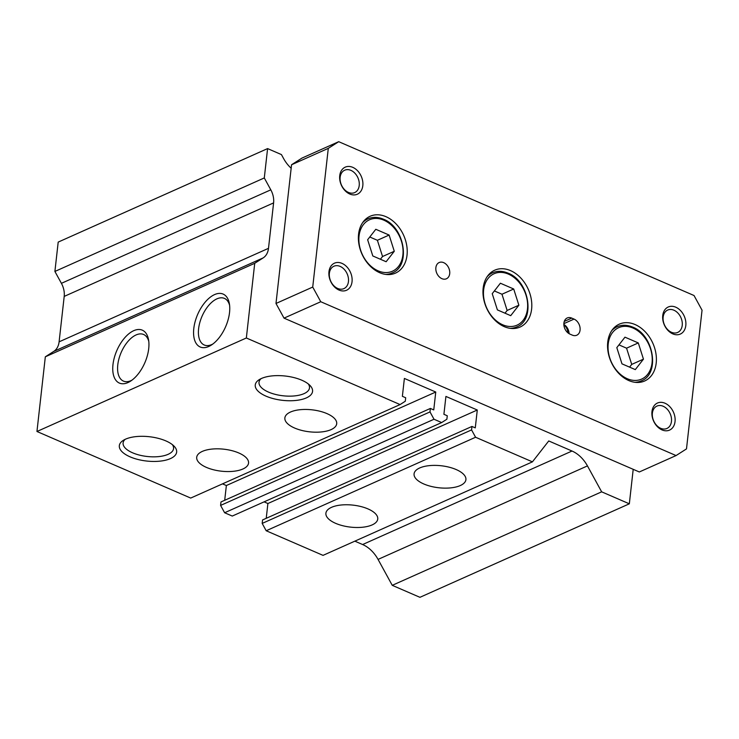 <?xml version="1.0" encoding="UTF-8"?>
<svg xmlns="http://www.w3.org/2000/svg" width="739" height="739" viewBox="0 0 739 739"><rect width="100%" height="100%" fill="white"/><g stroke="black" fill="none" stroke-linecap="round" stroke-linejoin="round"><path stroke-width="1.11" d="M326.952 413.6A26.087 11.067 6.4 0 1 336.707 423.724A26.087 11.067 6.4 0 1 321.502 431.936A26.087 11.067 6.4 0 1 294.621 428.038A26.087 11.067 6.4 0 1 284.866 417.914A26.087 11.067 6.4 0 1 300.08 409.711A26.087 11.067 6.4 0 1 326.952 413.6M238.789 452.97A26.087 11.067 6.4 0 1 248.544 463.094A26.087 11.067 6.4 0 1 233.33 471.306A26.087 11.067 6.4 0 1 206.458 467.408A26.087 11.067 6.4 0 1 196.703 457.284A26.087 11.067 6.4 0 1 211.908 449.081A26.087 11.067 6.4 0 1 238.789 452.97M367.985 508.912A26.087 11.067 6.4 0 1 377.749 519.037A26.087 11.067 6.4 0 1 362.535 527.24A26.087 11.067 6.4 0 1 335.663 523.351A26.087 11.067 6.4 0 1 325.899 513.226A26.087 11.067 6.4 0 1 341.113 505.014A26.087 11.067 6.4 0 1 367.985 508.912M456.157 469.542A26.087 11.067 6.4 0 1 465.912 479.666A26.087 11.067 6.4 0 1 450.698 487.879A26.087 11.067 6.4 0 1 423.826 483.98A26.087 11.067 6.4 0 1 414.071 473.856A26.087 11.067 6.4 0 1 429.276 465.644A26.087 11.067 6.4 0 1 456.157 469.542M229.607 305.355A25.394 13.45 -66.6 0 0 224.434 298.399A25.394 13.45 -66.6 0 0 216.906 298.852A25.394 13.45 -66.6 0 0 199.807 322.573A25.394 13.45 -66.6 0 0 204.25 345.002A25.394 13.45 -66.6 0 0 211.779 344.55A25.394 13.45 -66.6 0 0 212.86 344.014M208.749 346.489A28.839 15.279 -66.6 0 0 211.465 344.993A28.839 15.279 -66.6 0 0 229.367 303.664A28.839 15.279 -66.6 0 0 214.569 294.593A28.839 15.279 -66.6 0 0 193.794 328.513A28.839 15.279 -66.6 0 0 208.749 346.489M148.788 341.436A25.394 13.45 -66.6 0 0 143.615 334.49A25.394 13.45 -66.6 0 0 136.087 334.943A25.394 13.45 -66.6 0 0 118.988 358.655A25.394 13.45 -66.6 0 0 123.431 381.093A25.394 13.45 -66.6 0 0 130.96 380.64A25.394 13.45 -66.6 0 0 132.041 380.105M127.93 382.58A28.839 15.279 -66.6 0 0 130.646 381.084A28.839 15.279 -66.6 0 0 148.548 339.755A28.839 15.279 -66.6 0 0 133.75 330.675A28.839 15.279 -66.6 0 0 112.975 364.604A28.839 15.279 -66.6 0 0 127.93 382.58M261.098 378.636A25.394 10.771 -173.6 0 0 259.019 382.248A25.394 10.771 -173.6 0 0 268.525 392.104A25.394 10.771 -173.6 0 0 294.685 395.901A25.394 10.771 -173.6 0 0 309.493 387.91A25.394 10.771 -173.6 0 0 308.265 383.92M266.04 396.159A28.839 12.23 -173.6 0 0 301.706 399.457A28.839 12.23 -173.6 0 0 309.863 385.324A28.839 12.23 -173.6 0 0 301.78 380.206A28.839 12.23 -173.6 0 0 259.232 379.652A28.839 12.23 -173.6 0 0 266.04 396.159M125.177 439.326A25.394 10.771 -173.6 0 0 123.099 442.947A25.394 10.771 -173.6 0 0 132.595 452.804A25.394 10.771 -173.6 0 0 158.756 456.591A25.394 10.771 -173.6 0 0 173.563 448.61A25.394 10.771 -173.6 0 0 172.344 444.619M130.119 456.859A28.839 12.23 -173.6 0 0 165.785 460.157A28.839 12.23 -173.6 0 0 173.942 446.023A28.839 12.23 -173.6 0 0 165.85 440.897A28.839 12.23 -173.6 0 0 123.311 440.342A28.839 12.23 -173.6 0 0 130.119 456.859M291.166 168.233A29.643 21.773 -114.1 0 1 283.333 158.063L281.43 154.59L267.592 148.594L264.294 177.942L270.807 189.831A17.782 13.062 -114.1 0 1 273.596 202.902L268.497 248.332A17.782 13.062 -114.1 0 1 263.176 257.893L254.724 263.306L246.346 337.991L400.095 404.566L405.305 401.222L405.693 397.758L402.376 396.316L404.381 378.442L435.761 392.03L433.756 409.905L430.384 408.445L429.996 411.909L434.015 419.244L441.673 422.56L446.883 419.225L447.271 415.761L443.908 414.302L445.913 396.427L477.283 410.016L475.279 427.881L471.962 426.449L471.565 429.913L475.583 437.248L532.431 461.857L548.744 440.952L572.014 451.03A29.643 21.773 -114.1 0 1 587.45 465.903L601.648 491.832L629.332 503.813L633.203 469.32M629.332 503.813L419.937 597.315L392.252 585.334L378.054 559.405L587.45 465.903M354.84 541.16L362.618 544.532A29.643 21.773 -114.1 0 1 378.054 559.405M532.431 461.857L323.035 555.368L266.188 530.75L262.179 523.415L262.567 519.951L471.962 426.449M266.234 518.307L267.887 503.518L264.082 501.864M441.673 422.56L232.277 516.062L224.619 512.746L220.601 505.411L220.989 501.947L430.384 408.445M224.702 500.285L226.365 485.532L222.504 483.86M400.095 404.566L190.699 498.068L36.95 431.493L45.328 356.808L53.781 351.394L263.176 257.893M267.592 148.594L58.196 242.096L54.898 271.444L61.411 283.333A17.782 13.062 -114.1 0 1 64.201 296.404L59.102 341.834A17.782 13.062 -114.1 0 1 53.781 351.394M54.898 271.444L264.294 177.942M45.328 356.808L254.724 263.306M36.95 431.493L246.346 337.991M226.365 485.532L435.761 392.03M220.601 505.411L429.996 411.909M224.619 512.746L434.015 419.244M267.887 503.518L477.283 410.016M262.179 523.415L471.565 429.913M266.188 530.75L475.583 437.248M392.252 585.334L601.648 491.832M348.448 192.426A12.258 8.997 65.9 0 0 354.683 192.583A12.258 8.997 65.9 0 0 359.089 181.637A12.258 8.997 65.9 0 0 350.923 170.367A12.258 8.997 65.9 0 0 344.688 170.21A12.258 8.997 65.9 0 0 340.273 181.147A12.258 8.997 65.9 0 0 348.448 192.426M349.778 194.024A14.817 10.882 65.9 0 0 362.812 185.683A14.817 10.882 65.9 0 0 352.771 167.347A14.817 10.882 65.9 0 0 339.737 175.688A14.817 10.882 65.9 0 0 349.778 194.024M660.675 428.306A12.258 8.997 65.9 0 0 666.911 428.463A12.258 8.997 65.9 0 0 671.326 417.517A12.258 8.997 65.9 0 0 663.151 406.247A12.258 8.997 65.9 0 0 656.916 406.09A12.258 8.997 65.9 0 0 652.509 417.036A12.258 8.997 65.9 0 0 660.675 428.306M662.005 429.904A14.817 10.882 65.9 0 0 675.04 421.563A14.817 10.882 65.9 0 0 664.998 403.226A14.817 10.882 65.9 0 0 651.974 411.577A14.817 10.882 65.9 0 0 662.005 429.904M671.446 332.273A12.258 8.997 65.9 0 0 677.681 332.439A12.258 8.997 65.9 0 0 682.097 321.493A12.258 8.997 65.9 0 0 673.922 310.214A12.258 8.997 65.9 0 0 667.686 310.057A12.258 8.997 65.9 0 0 663.28 321.003A12.258 8.997 65.9 0 0 671.446 332.273M672.786 333.871A14.817 10.882 65.9 0 0 685.81 325.529A14.817 10.882 65.9 0 0 675.769 307.193A14.817 10.882 65.9 0 0 662.744 315.544A14.817 10.882 65.9 0 0 672.786 333.871M337.677 288.45A12.258 8.997 65.9 0 0 343.903 288.616A12.258 8.997 65.9 0 0 348.318 277.67A12.258 8.997 65.9 0 0 340.143 266.4A12.258 8.997 65.9 0 0 333.917 266.234A12.258 8.997 65.9 0 0 329.502 277.18A12.258 8.997 65.9 0 0 337.677 288.45M339.007 290.058A14.817 10.882 65.9 0 0 352.041 281.707A14.817 10.882 65.9 0 0 342 263.38A14.817 10.882 65.9 0 0 328.966 271.721A14.817 10.882 65.9 0 0 339.007 290.058M443.686 262.65A8.896 6.531 -114.1 0 1 449.617 270.834A8.896 6.531 -114.1 0 1 446.411 278.779A8.896 6.531 -114.1 0 1 441.894 278.658A8.896 6.531 -114.1 0 1 435.964 270.483A8.896 6.531 -114.1 0 1 439.16 262.539A8.896 6.531 -114.1 0 1 443.686 262.65M567.931 332.855A8.896 6.531 65.9 0 0 563.875 324.763M635.115 324.56A31.121 22.863 -114.1 0 1 655.872 353.187A31.121 22.863 -114.1 0 1 644.667 380.991A31.121 22.863 -114.1 0 1 628.834 380.576A31.121 22.863 -114.1 0 1 608.077 351.949A31.121 22.863 -114.1 0 1 619.282 324.153A31.121 22.863 -114.1 0 1 635.115 324.56M385.943 216.675A31.121 22.863 -114.1 0 1 406.699 245.302A31.121 22.863 -114.1 0 1 395.494 273.107A31.121 22.863 -114.1 0 1 379.661 272.691A31.121 22.863 -114.1 0 1 358.905 244.064A31.121 22.863 -114.1 0 1 370.11 216.268A31.121 22.863 -114.1 0 1 385.943 216.675M510.529 270.613A31.121 22.863 -114.1 0 1 531.286 299.249A31.121 22.863 -114.1 0 1 520.08 327.044A31.121 22.863 -114.1 0 1 504.247 326.638A31.121 22.863 -114.1 0 1 483.491 298.011A31.121 22.863 -114.1 0 1 494.696 270.206A31.121 22.863 -114.1 0 1 510.529 270.613M369.777 236.997L377.389 240.295L382.553 256.516L380.409 259.25M367.643 239.741L375.8 229.284L389.12 235.048L394.284 251.269L386.127 261.726L372.807 255.962L367.643 239.741M382.553 256.516L394.284 251.269M377.389 240.295L389.12 235.048M494.373 290.944L501.975 294.233L507.139 310.454L504.996 313.188M492.229 293.679L500.386 283.222L513.707 288.995L518.87 305.216L510.714 315.664L497.393 309.9L492.229 293.679M507.139 310.454L518.87 305.216M501.975 294.233L513.707 288.995M618.959 344.882L626.561 348.18L631.725 364.401L629.591 367.135M616.816 347.626L624.972 337.169L638.293 342.933L643.457 359.154L635.3 369.611L621.979 363.847L616.816 347.626M631.725 364.401L643.457 359.154M626.561 348.18L638.293 342.933M572.245 335.1L569.935 334.102A8.896 6.531 -114.1 0 1 564.005 325.917A8.896 6.531 -114.1 0 1 567.21 317.973A8.896 6.531 -114.1 0 1 571.737 318.093L574.046 319.091A8.896 6.531 -114.1 0 1 579.976 327.275A8.896 6.531 -114.1 0 1 576.771 335.22A8.896 6.531 -114.1 0 1 572.245 335.1M563.857 324.439A8.896 6.531 -114.1 0 1 569.095 333.668M291.554 164.76L301.974 158.081L338.711 141.685L694.023 295.517L702.05 310.186L686.494 448.896L676.065 455.566L639.327 471.972L284.025 318.139L275.989 303.47L291.554 164.76L328.292 148.354L338.711 141.685M676.065 455.566L320.763 301.734L312.726 287.065L275.989 303.47M312.726 287.065L328.292 148.354M320.763 301.734L284.025 318.139M61.411 283.333L270.807 189.831M64.201 296.404L273.596 202.902M59.102 341.834L268.497 248.332M362.618 544.532L572.014 451.03M611.716 330.647A29.643 21.773 -114.1 0 1 617.139 326.73L613.527 328.347M627.3 378.728A28.156 20.683 -114.1 0 1 608.225 343.903A28.156 20.683 -114.1 0 1 632.981 328.042A28.156 20.683 -114.1 0 1 652.057 362.877A28.156 20.683 -114.1 0 1 627.3 378.728M362.544 222.762A29.643 21.773 -114.1 0 1 367.957 218.846L364.355 220.462M378.119 270.844A28.156 20.683 -114.1 0 1 359.043 236.018A28.156 20.683 -114.1 0 1 383.809 220.157A28.156 20.683 -114.1 0 1 402.884 254.992A28.156 20.683 -114.1 0 1 378.119 270.844M487.13 276.709A29.643 21.773 -114.1 0 1 492.553 272.793L488.941 274.4M502.714 324.791A28.156 20.683 -114.1 0 1 483.639 289.956A28.156 20.683 -114.1 0 1 508.395 274.104A28.156 20.683 -114.1 0 1 527.47 308.939A28.156 20.683 -114.1 0 1 502.714 324.791M492.553 272.793C497.384 270.714 502.557 270.834 508.062 273.153C529.253 280.949 535.738 320.024 516.718 326.924A29.643 21.773 -114.1 0 1 510.187 328.338M367.957 218.846C372.798 216.767 377.971 216.887 383.476 219.215C404.667 227.002 411.152 266.077 392.132 272.977A29.643 21.773 -114.1 0 1 385.601 274.4M617.139 326.73C621.97 324.652 627.143 324.772 632.649 327.1C653.839 334.887 660.324 373.962 641.304 380.862A29.643 21.773 -114.1 0 1 634.773 382.285M563.875 323.636L574.046 319.091M564.282 321.419L571.737 318.093M516.718 326.924L513.115 328.532M392.132 272.977L388.52 274.594M641.304 380.862L637.702 382.479"/></g></svg>
